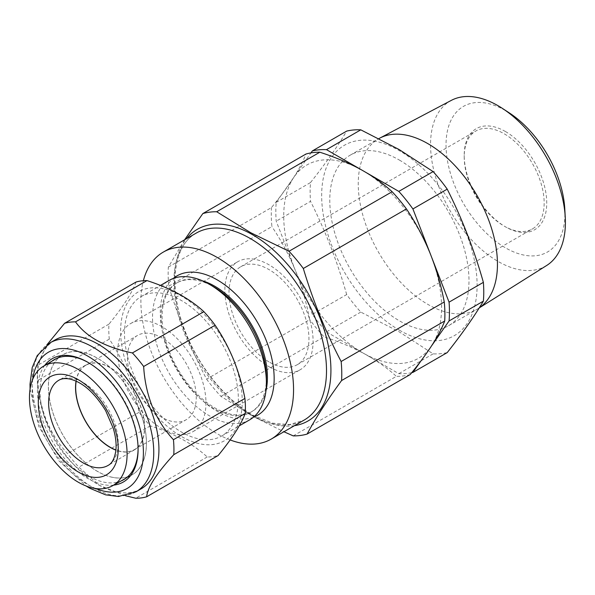 <?xml version="1.0" encoding="UTF-8"?>
<svg xmlns="http://www.w3.org/2000/svg" width="595" height="595" viewBox="0 0 595 595"><rect width="100%" height="100%" fill="white"/><g stroke="black" fill="none" stroke-linecap="round" stroke-linejoin="round"><path stroke-width="0.45" stroke-dasharray="2.98 2.23" d="M399.386 330.188A109.911 63.457 -120 0 0 477.108 285.31A109.911 63.457 -120 0 0 399.386 150.699A109.911 63.457 -120 0 0 321.664 195.569A109.911 63.457 -120 0 0 399.386 330.188M184.614 239.792L168.348 267.096A122.771 70.879 -120 0 0 168.787 286.136C178.604 318.756 191.211 349.771 206.614 379.164L309.742 319.627C306.462 302.572 301.68 286.195 295.38 270.48A111.607 64.439 -120 0 0 362.645 352.783L326.476 331.906A122.771 70.879 60 0 1 312.382 314.361L346.684 294.555A122.771 70.879 -120 0 0 360.786 312.092L399.066 331.757L433.115 353.854A122.771 70.879 -120 0 0 447.217 352.597M505.475 131.54A58.362 33.699 -120 0 0 464.204 155.362A58.362 33.699 -120 0 0 505.475 226.844L505.475 226.844A58.362 33.699 -120 0 0 546.745 203.021A58.362 33.699 -120 0 0 505.475 131.54M504.181 226.1L505.475 226.844L504.181 226.1A56.532 32.643 60 0 1 464.204 156.857A56.532 32.643 60 0 1 475.911 130.974A56.532 32.643 60 0 1 504.181 133.778A56.532 32.643 60 0 1 541.115 183.595A56.532 32.643 60 0 1 532.451 228.904A56.532 32.643 60 0 1 504.181 226.1M564.789 208.882A84.066 48.537 60 0 1 505.475 247.832A84.066 48.537 60 0 1 446.034 144.875A84.066 48.537 60 0 1 505.475 110.551A84.066 48.537 60 0 1 509.417 112.983M451.36 100.362A95.356 55.052 -120 0 0 435.399 176.395A95.356 55.052 -120 0 0 497.97 261.376A95.356 55.052 -120 0 0 546.686 265.474M399.386 160.07A98.435 56.83 60 0 1 463.691 246.813A98.435 56.83 60 0 1 448.6 325.688A98.435 56.83 60 0 1 399.386 320.817A98.435 56.83 60 0 1 335.082 234.073A98.435 56.83 60 0 1 350.172 155.191A98.435 56.83 60 0 1 399.386 160.07M479.235 307.883A98.435 56.83 60 0 1 478.135 308.612A98.435 56.83 60 0 1 477.064 309.259A98.435 56.83 60 0 1 427.85 304.38A98.435 56.83 60 0 1 363.545 217.636A98.435 56.83 60 0 1 378.636 138.761A98.435 56.83 60 0 1 378.918 138.598M268.977 361.894A56.532 32.643 60 0 1 232.043 312.078A56.532 32.643 60 0 1 240.707 266.768A56.532 32.643 60 0 1 268.977 269.572A56.532 32.643 60 0 1 305.912 319.389A56.532 32.643 60 0 1 297.247 364.698A56.532 32.643 60 0 1 268.977 361.894M153.034 410.9A48.671 28.099 60 0 1 128.624 368.729A48.671 28.099 60 0 1 137.519 335.431A48.671 28.099 60 0 1 170.676 344.26A48.671 28.099 60 0 1 195.086 386.43A48.671 28.099 60 0 1 186.19 419.728A48.671 28.099 60 0 1 153.034 410.9M76.182 381.172A48.671 28.099 60 0 1 85.769 365.308A48.671 28.099 60 0 1 118.926 374.143A48.671 28.099 60 0 1 143.335 416.307A48.671 28.099 60 0 1 134.44 449.604A48.671 28.099 60 0 1 115.906 449.976M266.389 378.033A74.472 42.996 60 0 1 250.964 412.127A74.472 42.996 60 0 1 215.137 409.226A74.472 42.996 60 0 1 165.351 343.717A74.472 42.996 60 0 1 176.492 283.131A74.472 42.996 60 0 1 212.318 286.031A74.472 42.996 60 0 1 213.731 286.82M249.714 419.81A80.504 46.477 60 0 1 210.987 416.679A80.504 46.477 60 0 1 157.169 345.866A80.504 46.477 60 0 1 169.211 280.371M265.943 390.885A74.472 42.996 60 0 1 251.997 411.524A74.472 42.996 60 0 1 216.171 408.631A74.472 42.996 60 0 1 166.384 343.122A74.472 42.996 60 0 1 177.526 282.536A74.472 42.996 60 0 1 202.374 280.781M253.411 417.244A80.504 46.477 60 0 1 218.752 412.201A80.504 46.477 60 0 1 166.079 344.929A80.504 46.477 60 0 1 173.279 278.46M230.146 439.936A107.948 62.326 60 0 1 219.272 434.9A107.948 62.326 60 0 1 143.373 280.714M206.614 379.164A122.771 70.879 -120 0 0 220.931 396.382L254.965 417.355L283.919 431.754M179.913 299.687A80.504 46.477 60 0 1 233.731 370.499A80.504 46.477 60 0 1 221.69 435.994A80.504 46.477 60 0 1 182.963 432.863A80.504 46.477 60 0 1 129.137 362.05A80.504 46.477 60 0 1 141.186 296.555A80.504 46.477 60 0 1 179.913 299.687M113.236 477.443A69.28 39.999 60 0 1 55.923 420.866A69.28 39.999 60 0 1 62.572 354.903A69.28 39.999 60 0 1 81.612 352.106A69.28 39.999 60 0 1 139.089 409.077A69.28 39.999 60 0 1 131.852 474.899A69.28 39.999 60 0 1 113.236 477.443M76.034 381.105A48.872 28.218 60 0 1 85.821 365.047A48.872 28.218 60 0 1 98.948 363.248A48.872 28.218 60 0 1 139.379 403.157A48.872 28.218 60 0 1 134.686 449.694A48.872 28.218 60 0 1 121.254 451.664A48.872 28.218 60 0 1 115.891 450.14M270.16 367.338A62.393 36.02 60 0 1 228.45 312.457A62.393 36.02 60 0 1 237.784 261.703A62.393 36.02 60 0 1 267.795 264.128A62.393 36.02 60 0 1 309.504 319.009A62.393 36.02 60 0 1 300.17 369.763A62.393 36.02 60 0 1 270.16 367.338M163.037 429.188A62.393 36.02 60 0 1 121.328 374.3A62.393 36.02 60 0 1 130.662 323.546A62.393 36.02 60 0 1 160.672 325.971A62.393 36.02 60 0 1 202.382 380.852A62.393 36.02 60 0 1 193.048 431.613A62.393 36.02 60 0 1 163.037 429.188M233.262 359.477A85.992 49.645 60 0 1 213.241 444.48A85.992 49.645 60 0 1 129.606 373.072A85.992 49.645 60 0 1 149.635 288.069A85.992 49.645 60 0 1 233.262 359.477M136.077 282.023C131.815 293.246 122.771 307.288 108.944 324.134A96.606 55.774 -120 0 0 109.287 339.12C116.538 349.867 122.696 361.381 127.761 373.653C132.73 386.073 136.493 398.962 139.059 412.32A96.606 55.774 -120 0 0 150.319 425.871C173.918 433.443 192.877 443.811 207.216 456.96A96.606 55.774 -120 0 0 218.134 455.532M113.675 485.133A71.169 41.092 60 0 1 44.87 425.983A71.169 41.092 60 0 1 44.625 365.523M138.092 448.652A69.34 40.036 -120 0 0 138.092 447.916A69.34 40.036 -120 0 0 130.855 414.12A69.34 40.036 -120 0 0 89.064 362.987A69.34 40.036 -120 0 0 88.417 362.623M51.862 361.239A69.34 40.036 -120 0 0 47.273 425.09A69.34 40.036 -120 0 0 121.008 481.005M141.112 488.852A85.992 49.645 60 0 1 98.115 484.59A85.992 49.645 60 0 1 46.291 421.178A85.992 49.645 60 0 1 37.314 379.268A85.992 49.645 60 0 1 55.119 339.901M125.523 495.747L99.432 485.349L78.838 467.142A96.606 55.774 60 0 1 67.577 453.591C58.831 444.16 51.795 433.153 46.484 420.576C41.479 407.739 38.586 394.344 37.805 380.391A96.606 55.774 60 0 1 37.314 370.603A96.606 55.774 60 0 1 37.463 365.404L46.834 344.921M139.215 409.293A69.34 40.036 -120 0 0 62.75 354.724A69.34 40.036 -120 0 0 55.633 420.263A69.34 40.036 -120 0 0 132.097 474.832A69.34 40.036 -120 0 0 139.215 409.293M108.944 324.134L37.463 365.404M109.287 339.12L37.805 380.391M207.216 456.96L135.734 498.231M150.319 425.871L78.838 467.142M139.059 412.32L67.577 453.591M168.348 267.096L271.469 207.558C280.119 197.019 287.385 187.224 293.268 178.165C299.002 169.181 303.234 161.133 305.949 154.038M168.787 286.136L271.908 226.598A122.771 70.879 60 0 1 271.469 207.558M361.805 170.044L362.645 170.527A111.607 64.439 60 0 0 360.533 169.337A111.607 64.439 -120 0 0 294.302 176.633A111.607 64.439 -120 0 0 293.268 178.165A111.607 64.439 -120 0 0 294.302 267.757A111.607 64.439 -120 0 0 295.38 270.48C288.917 254.824 281.093 240.194 271.908 226.598M220.931 396.382L324.052 336.844A122.771 70.879 60 0 1 309.742 319.627M293.231 435.89L396.352 376.352C387.449 368.171 376.918 360.711 364.757 353.973C352.53 347.368 338.964 341.664 324.052 336.844M410.23 374.53A122.771 70.879 60 0 1 396.352 376.352M411.747 372.671A122.771 70.879 60 0 1 398.806 373.66L362.645 352.783A111.607 64.439 -120 0 0 364.757 353.973A111.607 64.439 -120 0 0 430.988 346.677A111.607 64.439 -120 0 0 432.022 345.145A111.607 64.439 -120 0 0 430.988 255.553A111.607 64.439 -120 0 0 429.91 252.83A111.607 64.439 60 0 0 362.645 170.527L366.446 172.721M312.382 314.361L276.214 221.154A122.771 70.879 60 0 1 276.214 202.359L310.984 152.885M431.487 345.978L421.558 360.101M430.661 254.697L431.896 257.888M433.115 353.854L398.806 373.66M360.786 312.092L326.476 331.906M346.684 294.555C337.425 261.874 325.376 230.8 310.523 201.348L276.214 221.154M276.214 202.359L310.523 182.546A122.771 70.879 -120 0 0 310.523 201.348M310.523 182.546C325.376 163.789 337.425 146.638 346.684 131.101M196.201 233.106A107.948 62.326 -120 0 0 180.047 320.921A107.948 62.326 -120 0 0 252.221 415.875A107.948 62.326 -120 0 0 304.149 420.077L289.52 424.622L272.614 423.149L254.043 415.697C226.487 400.985 198.693 366.981 185.097 331.013C167.664 287.273 173.666 244.813 196.201 233.106M294.473 425.663A110.663 63.888 60 0 1 254.764 416.679A110.663 63.888 60 0 1 184.651 330.537A110.663 63.888 60 0 1 186.525 238.692M85.821 365.047L58.957 380.175A49.199 28.404 60 0 1 72.181 378.368A49.199 28.404 60 0 1 112.879 418.545A49.199 28.404 60 0 1 108.156 465.387L134.686 449.694M32.725 379.253A78.674 45.421 -120 0 0 40.348 426.578A78.674 45.421 -120 0 0 95.84 488.569M135.935 491.834A85.992 49.645 60 0 1 41.114 424.168A85.992 49.645 60 0 1 49.943 342.891M464.204 156.857L464.204 155.362M448.6 325.688L477.064 309.259M479.206 307.935L478.135 308.612M240.707 266.768L475.911 130.974M85.769 365.308L137.519 335.431M250.964 412.127L251.997 411.524M221.69 435.994L239.257 425.849M56.659 358.406L62.572 354.903M130.662 323.546L237.784 261.703M89.064 362.987L87.77 362.243M30.077 389.041L38.749 426.347L58.808 460.753L86.044 485.966M98.115 484.59L99.432 485.349M54.39 359.551L62.75 354.724M123.73 479.659L132.097 474.832M37.314 379.268L37.314 370.603M138.092 447.916L138.092 449.411M193.048 431.613L300.17 369.763M125.865 478.268L131.852 474.899M141.186 296.555L160.449 285.436M176.492 283.131L177.526 282.536M134.44 449.604L186.19 419.728M297.247 364.698L532.451 228.904M350.172 155.191L378.636 138.761"/><path stroke-width="0.89" d="M310.984 152.885L312.382 150.907L346.684 131.101A122.771 70.879 -120 0 1 360.786 129.836L399.066 149.501L433.115 171.598L398.806 191.404A122.771 70.879 60 0 1 412.908 208.942L430.661 254.697M421.558 360.101L412.908 372.403L447.217 352.597C462.062 333.832 474.118 316.681 483.378 301.144A122.771 70.879 -120 0 0 483.378 282.35C474.118 249.662 462.062 218.596 447.217 189.136A122.771 70.879 -120 0 0 433.115 171.598M502.448 108.424L509.417 112.983A84.066 48.537 60 0 1 564.789 208.882L565.25 217.197A95.356 55.052 -120 0 0 502.448 108.424A95.356 55.052 -120 0 0 497.97 105.665A95.356 55.052 -120 0 0 451.36 100.362L379.729 138.159A98.435 56.83 60 0 1 427.85 143.633A98.435 56.83 60 0 1 491.537 228.354A98.435 56.83 60 0 1 479.235 307.883M479.206 307.935L546.686 265.474A95.356 55.052 -120 0 0 565.25 217.197M115.906 449.976A48.671 28.099 60 0 1 101.284 440.776A48.671 28.099 60 0 1 76.182 381.172M160.449 285.436L169.211 280.371A80.504 46.477 60 0 1 207.938 283.503A80.504 46.477 60 0 1 209.462 284.358L213.731 286.82A74.472 42.996 60 0 1 266.389 378.033L266.389 382.957A80.504 46.477 60 0 1 249.714 419.81L239.257 425.849M209.462 284.358A80.504 46.477 60 0 1 266.389 382.957M202.374 280.781A74.472 42.996 60 0 1 213.352 285.429A74.472 42.996 60 0 1 265.943 390.885M173.279 278.46A80.504 46.477 60 0 1 215.702 279.025A80.504 46.477 60 0 1 270.546 353.37A80.504 46.477 60 0 1 253.411 417.244M143.373 280.714A107.948 62.326 60 0 1 163.253 252.124A107.948 62.326 60 0 1 215.182 256.319A107.948 62.326 60 0 1 287.348 351.281A107.948 62.326 60 0 1 271.201 439.095A107.948 62.326 60 0 1 230.146 439.936M283.919 431.754L293.231 435.89A122.771 70.879 -120 0 0 307.109 434.067C315.804 417.846 327.295 400.004 341.582 380.547A122.771 70.879 -120 0 0 341.143 361.507C325.74 332.114 313.126 301.107 303.316 268.479A122.771 70.879 -120 0 0 289.006 251.261L250.74 232.727L216.699 211.753L319.82 152.216C334.74 157.035 348.306 162.74 360.533 169.337C372.686 176.075 383.225 183.535 392.127 191.724A122.771 70.879 60 0 1 406.437 208.942C415.637 222.575 423.462 237.204 429.91 252.83C436.217 268.576 440.999 284.953 444.264 301.97A122.771 70.879 60 0 1 444.703 321.01C441.981 328.128 437.756 336.168 432.022 345.145C426.124 354.218 418.858 364.021 410.23 374.53L307.109 434.067M94.032 488.287A69.042 39.865 60 0 1 36.92 431.903A69.042 39.865 60 0 1 43.547 366.163A69.042 39.865 60 0 1 62.52 363.381A69.042 39.865 60 0 1 119.796 420.152A69.042 39.865 60 0 1 112.581 485.743A69.042 39.865 60 0 1 94.032 488.287M146.653 496.795L218.134 455.532C231.857 438.835 240.901 424.793 245.259 413.413A96.606 55.774 -120 0 0 244.917 398.427C242.351 385.069 238.588 372.18 233.619 359.759C228.554 347.487 222.396 335.974 215.145 325.227L143.663 366.498C144.444 380.45 147.337 393.845 152.342 406.683C157.653 419.259 164.689 430.267 173.435 439.698A96.606 55.774 60 0 1 173.777 454.684C156.604 473.397 147.56 487.431 146.653 496.795A96.606 55.774 60 0 1 135.734 498.231L125.523 495.747M44.625 365.523A71.169 41.092 60 0 1 87.77 362.243A71.169 41.092 60 0 1 130.662 414.722A71.169 41.092 60 0 1 138.092 449.411A71.169 41.092 60 0 1 113.675 485.133M88.417 362.623A69.34 40.036 -120 0 0 54.39 359.551A69.34 40.036 -120 0 0 51.862 361.239M149.947 407.575A85.992 49.645 60 0 1 141.112 488.852L135.935 491.834A85.992 49.645 60 0 0 144.771 410.565A85.992 49.645 60 0 0 49.943 342.891L55.119 339.901A85.992 49.645 60 0 1 149.947 407.575M121.008 481.005A69.34 40.036 -120 0 0 123.73 479.659A69.34 40.036 -120 0 0 138.092 448.652M215.145 325.227A96.606 55.774 -120 0 0 203.884 311.676C189.76 298.638 170.795 288.278 146.995 280.587A96.606 55.774 -120 0 0 136.077 282.023L64.595 323.293A96.606 55.774 60 0 1 75.513 321.858C86.268 336.904 105.233 347.264 132.402 352.947A96.606 55.774 60 0 1 143.663 366.498M46.834 344.921L64.595 323.293M146.995 280.587L75.513 321.858M203.884 311.676L132.402 352.947M244.917 398.427L173.435 439.698M245.259 413.413L173.777 454.684M115.891 450.14A48.872 28.218 60 0 1 76.034 381.105M341.143 361.507L444.264 301.97M341.582 380.547L444.703 321.01M303.316 268.479L406.437 208.942M289.006 251.261L392.127 191.724M216.699 211.753A122.771 70.879 -120 0 0 202.828 213.575L305.949 154.038A122.771 70.879 60 0 1 319.82 152.216M202.828 213.575L184.614 239.792M412.908 372.403A122.771 70.879 60 0 1 411.747 372.671M431.896 257.888L449.069 302.156A122.771 70.879 60 0 1 449.069 320.95L431.487 345.978M312.382 150.907A122.771 70.879 60 0 1 326.476 149.65L361.805 170.044M447.217 189.136L412.908 208.942M483.378 282.35L449.069 302.156M483.378 301.144L449.069 320.95M360.786 129.836L326.476 149.65M366.446 172.721L398.806 191.404M378.918 138.598A98.435 56.83 60 0 1 379.729 138.159M271.201 439.095L304.149 420.077A107.948 62.326 -120 0 0 320.296 332.255A107.948 62.326 -120 0 0 248.13 237.301A107.948 62.326 -120 0 0 196.201 233.106L163.253 252.124M186.525 238.692A110.663 63.888 60 0 1 250.577 233.612A110.663 63.888 60 0 1 327.54 342.088A110.663 63.888 60 0 1 294.473 425.663M94.635 467.373A49.199 28.404 60 0 1 53.818 426.92A49.199 28.404 60 0 1 58.957 380.175C61.486 378.643 64.907 378.219 69.236 378.918C82.192 381.774 94.337 392.365 105.657 410.676L113.362 428.601C115.757 436.871 116.583 444.22 115.832 450.646C114.627 458.455 112.068 463.371 108.156 465.387A49.199 28.404 60 0 1 94.635 467.373M91.176 476.952A56.518 32.628 60 0 1 40.453 418.887A56.518 32.628 60 0 1 65.376 374.709A56.518 32.628 60 0 1 116.099 432.773A56.518 32.628 60 0 1 91.176 476.952M95.84 488.569A78.674 45.421 -120 0 0 135.184 414.127A78.674 45.421 -120 0 0 76.584 350.968A78.674 45.421 -120 0 0 32.725 379.253M43.547 366.163L56.659 358.406M86.044 485.966L89.942 488.316L105.575 494.832L118.442 496.498L135.935 491.834M30.077 389.041L29.995 384.244L32.212 367.554L37.21 355.632L49.943 342.891M112.581 485.743L125.865 478.268"/></g></svg>
